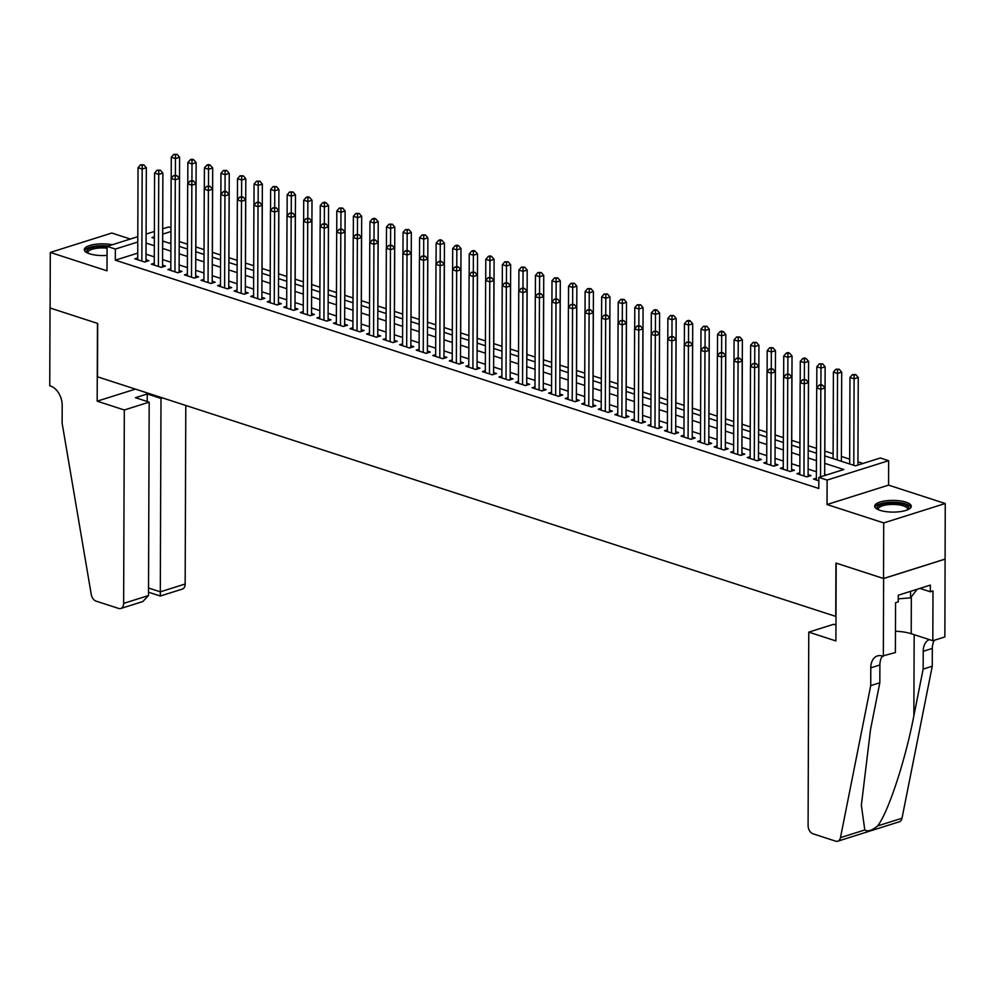 <?xml version="1.0" encoding="UTF-8"?>
<svg xmlns="http://www.w3.org/2000/svg" width="995" height="995" viewBox="0 0 995 995"><rect width="100%" height="100%" fill="white"/><g stroke="black" fill="none" stroke-linecap="round" stroke-linejoin="round"><path stroke-width="1.49" d="M905.935 502.152A18.296 5.858 0.2 0 0 885.998 500.808A18.296 5.858 0.2 0 0 874.667 506.181A18.296 5.858 0.2 0 0 879.99 510.335A18.296 5.858 0.2 0 0 899.94 511.679A18.296 5.858 0.2 0 0 911.271 506.306A18.296 5.858 0.2 0 0 905.935 502.152M112.199 244.758A18.296 5.858 0.2 0 0 93.679 244.571A18.296 5.858 0.2 0 0 84.276 249.645A18.296 5.858 0.2 0 0 89.612 253.8A18.296 5.858 0.2 0 0 107.05 255.404M824.755 455.897L855.426 465.847L880.364 457.986L888.647 460.673L827.119 480.075L818.835 477.389L843.785 469.516L824.731 463.334M883.336 656.339L883.61 578.53L836.186 563.133L835.912 640.942L808.773 632.136L808.089 825.539A7.04 4.714 -107.5 0 0 813.039 833.81L835.626 841.148A7.04 4.714 -107.5 0 0 837.765 841.198A7.04 4.714 -107.5 0 0 840.464 837.641L870.725 685.617L870.787 667.844A16.43 10.995 72.5 0 1 877.428 655.929A16.43 10.995 72.5 0 1 882.428 656.041L895.388 652.533L895.562 602.734L898.224 601.9L898.249 595.234L930.35 585.11L930.325 591.776L932.987 590.943L932.812 640.73L944.864 636.937L945.25 503.52L888.56 485.125L888.647 460.673M130.345 239.036L111.826 233.029L50.297 252.431L106.987 270.827L107.074 246.374L137.795 236.686M162.695 228.838L168.603 226.972L170.966 227.743M862.976 463.471L857.951 461.842M849.668 459.143L841.397 456.469M833.113 453.77L824.843 451.096M816.485 448.372L808.301 445.723M799.93 442.999L791.746 440.35M783.376 437.626L775.192 434.977M766.822 432.265L758.638 429.604M750.267 426.892L742.083 424.231M733.713 421.519L725.529 418.858M717.171 416.146L708.975 413.485M700.617 410.773L692.433 408.112M684.062 405.4L675.879 402.739M667.508 400.027L659.324 397.366M650.954 394.654L642.77 391.993M634.4 389.281L626.216 386.62M617.845 383.908L609.661 381.247M601.303 378.535L593.107 375.874M584.749 373.162L576.565 370.513M568.195 367.789L560.011 365.14M551.64 362.416L543.457 359.767M535.086 357.043L526.902 354.394M518.532 351.67L510.348 349.021M501.978 346.297L493.794 343.648M485.436 340.924L477.239 338.275M468.881 335.564L460.697 332.902M452.327 330.191L444.143 327.529M435.773 324.818L427.589 322.156M419.218 319.445L411.034 316.783M402.664 314.072L394.48 311.41M386.11 308.699L377.926 306.037M369.568 303.326L361.372 300.664M353.014 297.953L344.817 295.291M336.459 292.58L328.275 289.918M319.905 287.207L311.721 284.545M303.351 281.834L295.167 279.172M286.796 276.461L278.612 273.812M270.242 271.088L262.058 268.439M253.7 265.715L245.504 263.066M237.146 260.342L228.95 257.693M220.591 254.969L212.408 252.32M204.037 249.596L195.853 246.947M187.483 244.223L179.299 241.574M945.051 559.103L883.523 578.505L883.722 522.922L945.25 503.52M883.523 578.505L835.937 563.058L835.75 616.403L97.51 376.806L97.697 323.45L50.098 308.002L50.297 252.431M816.373 478.147L813.475 479.055L818.823 480.796M799.831 472.774L796.92 473.682L806.858 476.903L811.012 475.598L808.114 474.652M783.276 467.401L780.366 468.309L790.304 471.53L794.458 470.225L791.56 469.279M766.722 462.028L763.812 462.936L773.749 466.17L777.903 464.852L775.005 463.919M750.168 456.655L747.27 457.563L757.195 460.797L761.349 459.479L758.451 458.546M733.613 451.282L730.716 452.19L740.641 455.424L744.795 454.106L741.909 453.173M717.059 445.909L714.161 446.83L724.086 450.051L728.253 448.733L725.355 447.8M700.505 440.536L697.607 441.457L707.532 444.678L711.699 443.36L708.801 442.427M683.951 435.163L681.053 436.084L690.99 439.305L695.144 437.987L692.246 437.054M667.409 429.79L664.498 430.711L674.436 433.932L678.59 432.614L675.692 431.681M650.854 424.417L647.944 425.338L657.882 428.559L662.036 427.253L659.138 426.308M634.3 419.044L631.39 419.965L641.327 423.186L645.481 421.88L642.583 420.935M617.746 413.671L614.848 414.592L624.773 417.813L628.927 416.507L626.042 415.562M601.191 408.298L598.293 409.219L608.219 412.44L612.385 411.134L609.487 410.189M584.637 402.925L581.739 403.846L591.664 407.067L595.831 405.761L592.933 404.816M568.083 397.552L565.185 398.473L575.122 401.694L579.277 400.388L576.379 399.443M551.541 392.179L548.631 393.1L558.568 396.321L562.722 395.015L559.824 394.07M534.987 386.819L532.076 387.727L542.014 390.948L546.168 389.642L543.27 388.697M518.432 381.446L515.522 382.354L525.459 385.575L529.614 384.269L526.716 383.324M501.878 376.073L498.98 376.981L508.905 380.202L513.059 378.896L510.174 377.951M485.324 370.7L482.426 371.608L492.351 374.829L496.517 373.523L493.619 372.578M468.769 365.327L465.871 366.235L475.797 369.468L479.963 368.15L477.065 367.217M452.215 359.954L449.317 360.862L459.255 364.095L463.409 362.777L460.511 361.844M435.673 354.581L432.763 355.489L442.7 358.722L446.854 357.404L443.957 356.471M419.119 349.208L416.208 350.128L426.146 353.349L430.3 352.031L427.402 351.098M402.565 343.835L399.654 344.755L409.592 347.976L413.746 346.658L410.848 345.725M386.01 338.462L383.112 339.382L393.037 342.603L397.192 341.285L394.294 340.352M369.456 333.089L366.558 334.009L376.483 337.23L380.65 335.912L377.752 334.979M352.902 327.716L350.004 328.636L359.929 331.857L364.095 330.551L361.197 329.606M336.347 322.343L333.449 323.263L343.387 326.484L347.541 325.178L344.643 324.233M319.805 316.97L316.895 317.89L326.833 321.111L330.987 319.805L328.089 318.86M303.251 311.597L300.341 312.517L310.278 315.738L314.432 314.432L311.534 313.487M286.697 306.224L283.786 307.144L293.724 310.365L297.878 309.059L294.98 308.114M270.142 300.851L267.245 301.771L277.17 304.992L281.324 303.686L278.426 302.741M253.588 295.478L250.69 296.398L260.615 299.619L264.782 298.313L261.884 297.368M237.034 290.117L234.136 291.025L244.061 294.246L248.228 292.94L245.33 291.995M220.48 284.744L217.582 285.652L227.519 288.873L231.673 287.567L228.775 286.622M203.938 279.371L201.027 280.279L210.965 283.5L215.119 282.194L212.221 281.249M187.383 273.998L184.473 274.906L194.411 278.127L198.565 276.821L195.667 275.876M170.829 268.625L167.919 269.533L177.856 272.767L182.01 271.448L179.112 270.516M154.275 263.252L151.377 264.16L161.302 267.394L165.456 266.075L162.558 265.143M170.916 242.643L169.287 243.153M137.733 253.103L115.308 260.18L818.798 488.495L818.835 477.389M826.385 475.001L824.681 474.453M816.397 471.754L808.139 469.08M799.843 466.394L791.585 463.707M783.289 461.021L775.03 458.334M766.747 455.648L758.476 452.961M750.193 450.275L741.922 447.588M733.638 444.902L725.367 442.215M717.084 439.529L708.813 436.842M700.53 434.156L692.271 431.469M683.975 428.783L675.717 426.096M667.421 423.41L659.163 420.723M650.879 418.037L642.608 415.35M634.325 412.664L626.054 409.977M617.771 407.291L609.5 404.604M601.216 401.918L592.945 399.231M584.662 396.545L576.404 393.871M568.108 391.172L559.849 388.498M551.553 385.799L543.295 383.125M535.011 380.426L526.741 377.752M518.457 375.053L510.186 372.379M501.903 369.692L493.632 367.006M485.349 364.319L477.078 361.633M468.794 358.946L460.523 356.26M452.24 353.573L443.981 350.887M435.686 348.2L427.427 345.514M419.144 342.827L410.873 340.141M402.589 337.454L394.318 334.768M386.035 332.081L377.764 329.395M369.481 326.708L361.21 324.022M352.926 321.335L344.656 318.649M336.372 315.962L328.114 313.276M319.818 310.589L311.559 307.903M303.276 305.216L295.005 302.53M286.722 299.843L278.451 297.169M270.167 294.47L261.896 291.796M253.613 289.097L245.342 286.423M237.059 283.724L228.788 281.05M220.504 278.351L212.246 275.677M203.95 272.991L195.692 270.304M187.408 267.618L179.137 264.931M170.854 262.245L162.583 259.558M154.3 256.872L146.029 254.185M137.72 257.879L134.822 258.787L144.748 262.021L148.902 260.702L146.016 259.77M888.56 485.125L827.032 504.527L883.722 522.922M827.032 504.527L827.119 480.075M115.308 260.18L115.358 249.061L107.074 246.374M154.362 236.76L151.936 237.531L154.362 238.315M162.645 241.001L170.916 243.688M179.2 246.374L187.47 249.061M195.754 251.747L204.025 254.434M212.308 257.12L220.567 259.807M228.862 262.493L237.121 265.18M245.417 267.866L253.675 270.541M261.959 273.239L270.23 275.913M278.513 278.612L286.784 281.286M295.067 283.985L303.338 286.659M311.622 289.358L319.892 292.032M328.176 294.719L336.434 297.405M344.73 300.092L352.989 302.778M361.284 305.465L369.543 308.151M377.826 310.838L386.097 313.524M394.381 316.211L402.652 318.897M410.935 321.584L419.206 324.271M427.489 326.957L435.76 329.644M444.044 332.33L452.302 335.017M460.598 337.703L468.856 340.389M477.152 343.076L485.411 345.762M493.694 348.449L501.965 351.135M510.248 353.822L518.519 356.508M526.803 359.195L535.074 361.881M543.357 364.568L551.628 367.242M559.911 369.941L568.17 372.615M576.466 375.314L584.724 377.988M593.02 380.687L601.279 383.361M609.562 386.06L617.833 388.734M626.116 391.421L634.387 394.107M642.67 396.794L650.941 399.48M659.225 402.167L667.496 404.853M675.779 407.54L684.038 410.226M692.333 412.913L700.592 415.599M708.888 418.286L717.146 420.972M725.43 423.659L733.701 426.345M741.984 429.032L750.255 431.718M758.538 434.405L766.809 437.091M775.093 439.778L783.363 442.464M791.647 445.151L799.918 447.837M808.201 450.524L816.46 453.21M170.953 231.524L162.67 234.136M146.103 234.074L154.387 231.462M137.783 241.996L115.358 249.061M816.435 460.648L808.176 457.961M799.88 455.275L791.622 452.588M783.339 449.902L775.068 447.215M766.784 444.529L758.513 441.842M750.23 439.156L741.959 436.469M733.676 433.783L725.405 431.096M717.121 428.41L708.85 425.723M700.567 423.037L692.309 420.35M684.013 417.664L675.754 414.99M667.471 412.291L659.2 409.617M650.917 406.918L642.646 404.244M634.362 401.545L626.091 398.871M617.808 396.172L609.537 393.498M601.254 390.811L592.983 388.125M584.699 385.438L576.441 382.752M568.145 380.065L559.886 377.379M551.603 374.692L543.332 372.006M535.049 369.319L526.778 366.633M518.494 363.946L510.224 361.26M501.94 358.573L493.669 355.887M485.386 353.2L477.115 350.514M468.832 347.827L460.573 345.141M452.277 342.454L444.019 339.768M435.735 337.081L427.464 334.395M419.181 331.708L410.91 329.022M402.627 326.335L394.356 323.649M386.072 320.962L377.801 318.288M369.518 315.589L361.247 312.915M352.964 310.216L344.705 307.542M336.409 304.843L328.151 302.169M319.855 299.47L311.597 296.796M303.313 294.11L295.042 291.423M286.759 288.737L278.488 286.05M270.205 283.364L261.934 280.677M253.65 277.991L245.379 275.304M237.096 272.618L228.838 269.931M220.542 267.245L212.283 264.558M203.987 261.872L195.729 259.185M187.446 256.499L179.175 253.812M170.891 251.126L162.62 248.439M154.337 245.753L146.066 243.066M144.636 261.971L146.004 261.548L146.327 167.732L142.173 169.038L141.85 261.076M142.185 165.357L143.852 164.834L140.531 164.822L142.185 165.357L142.173 169.038L138.031 167.695L137.72 259.732M146.327 167.732L143.852 164.834M140.531 164.822L138.031 167.695M179.287 246.399L179.597 157.247L175.431 158.553L171.302 157.21L171.227 178.354M175.381 175.058L175.456 154.872L177.11 154.349L173.789 154.337L175.456 154.872M171.302 157.21L173.789 154.337M177.11 154.349L179.597 157.247M87.473 252.966A15.833 5.062 -179.8 0 1 91.142 247.942A15.833 5.062 -179.8 0 1 106.714 246.611A15.833 5.062 -179.8 0 1 107.074 246.648M107.074 248.153A14.664 4.689 0.2 0 0 106.403 248.091A14.664 4.689 0.2 0 0 87.908 252.556A14.664 4.689 0.2 0 0 88.057 253.227M108.306 245.989A18.184 5.821 0.2 0 0 107.323 245.889A18.184 5.821 0.2 0 0 84.55 250.665M877.864 509.502A15.833 5.062 -179.8 0 1 881.533 504.477A15.833 5.062 -179.8 0 1 897.092 503.134A15.833 5.062 -179.8 0 1 908.049 509.602M907.465 509.863A14.664 4.689 0.2 0 0 907.627 509.179A14.664 4.689 0.2 0 0 896.781 504.614A14.664 4.689 0.2 0 0 878.286 509.079A14.664 4.689 0.2 0 0 878.448 509.763M910.985 507.313A18.184 5.821 0.2 0 0 897.714 502.413A18.184 5.821 0.2 0 0 874.941 507.189M917.154 589.264L910.537 597.846L898.236 598.853M910.562 591.341L910.537 597.846M124.325 409.99L123.641 603.393L148.504 595.545L149.175 402.142L124.325 409.99L97.174 401.172L97.448 323.375L50.024 307.977L49.75 385.786L50.658 386.085A16.43 10.995 -107.5 0 1 62.187 405.4L62.125 423.186L91.254 594.475A7.04 4.714 -107.5 0 0 96.055 601.117L118.654 608.442A7.04 4.714 -107.5 0 0 120.793 608.492A7.04 4.714 -107.5 0 0 123.641 603.393M135.432 389.107L97.174 401.172M162.583 397.925L160.991 398.423L147.248 393.97L135.444 397.689L149.175 402.142M160.991 398.423L160.307 591.826L185.169 583.99A7.04 4.714 72.5 0 1 182.321 589.09L160.307 596.03L148.516 592.212M185.791 405.462L185.169 583.99M147.248 393.97L147.223 401.507M160.307 595.308L160.307 591.826L148.529 588.008M120.793 608.492L142.82 601.552L148.504 595.545M870.725 685.617L879.829 682.757L870.55 729.36L861.359 805.328L864.804 829.967C867.814 831.87 872.093 830.514 877.665 825.912C888.348 812.156 905.45 760.118 913.87 715.703L923.149 669.088L923.211 651.302A16.43 10.995 72.5 0 1 929.318 639.598M923.149 669.088L932.253 666.227L932.315 648.442A16.43 10.995 72.5 0 1 934.417 640.22M882.478 656.053A16.43 10.995 72.5 0 0 879.891 664.971L879.829 682.757M877.665 825.912L902.005 818.238L932.253 666.227M883.61 578.53L945.138 559.128M808.773 632.136L833.623 624.288L835.974 625.047M895.463 631.24A26.392 8.445 -179.8 0 1 911.209 633.728L932.812 640.73M902.005 818.238A7.04 4.714 72.5 0 1 899.306 821.795L837.765 841.198M919.915 588.393L930.325 591.776M161.178 267.344L162.558 266.921L162.881 173.105L158.727 174.411L158.404 266.449M158.74 170.73L160.406 170.207L157.086 170.195L158.74 170.73L158.727 174.411L154.586 173.068L154.262 265.105M162.881 173.105L160.406 170.207M157.086 170.195L154.586 173.068M177.732 272.717L179.112 272.294L179.436 178.478L175.282 179.784L174.958 271.822M175.294 176.103L176.961 175.58L173.64 175.568L175.294 176.103L175.282 179.784L171.14 178.441L170.817 270.478M179.436 178.478L176.961 175.58M173.64 175.568L171.14 178.441M194.286 278.09L195.667 277.655L195.99 183.851L191.836 185.157L191.513 277.195M191.848 181.476L193.515 180.953L190.194 180.941L191.848 181.476L191.836 185.157L187.694 183.814L187.371 275.851M195.99 183.851L193.515 180.953M190.194 180.941L187.694 183.814M210.84 283.463L212.221 283.028L212.544 189.224L208.39 190.53L208.067 282.568M208.403 186.849L210.069 186.326L206.749 186.314L208.403 186.849L208.39 190.53L204.249 189.187L203.925 281.224M212.544 189.224L210.069 186.326M206.749 186.314L204.249 189.187M195.828 251.772L196.139 162.62L191.985 163.926L187.844 162.583L187.781 183.727M191.935 180.431L191.998 160.245L193.664 159.722L192.01 159.175L190.343 159.71L191.998 160.245M187.844 162.583L190.343 159.71M193.664 159.722L196.139 162.62M212.383 257.145L212.694 167.993L208.54 169.299L204.398 167.956L204.323 189.1M208.477 185.804L208.552 165.618L210.219 165.095L208.564 164.548L206.898 165.07L208.552 165.618M204.398 167.956L206.898 165.07M210.219 165.095L212.694 167.993M228.937 262.518L229.248 173.366L225.094 174.672L220.952 173.329L220.878 194.473M225.032 191.177L225.106 170.991L226.773 170.456L223.452 170.443L225.106 170.991M220.952 173.329L223.452 170.443M226.773 170.456L229.248 173.366M245.491 267.891L245.802 178.739L241.648 180.045L237.506 178.702L237.432 199.846M241.586 196.55L241.661 176.364L243.327 175.829L240.006 175.816L241.661 176.364M237.506 178.702L240.006 175.816M243.327 175.829L245.802 178.739M227.395 288.836L228.763 288.401L229.099 194.597L224.932 195.903L224.621 287.941M224.957 192.222L226.611 191.699L224.957 191.152L223.303 191.687L224.957 192.222L224.932 195.903L220.803 194.56L220.48 286.597M229.099 194.597L226.611 191.699M223.303 191.687L220.803 194.56M262.046 273.264L262.357 184.1L258.202 185.418L254.061 184.075L253.986 205.219M258.14 201.923L258.215 181.737L259.882 181.202L256.561 181.19L258.215 181.737M254.061 184.075L256.561 181.19M259.882 181.202L262.357 184.1M243.949 294.209L245.317 293.774L245.653 199.97L241.486 201.276L241.163 293.314M241.511 197.595L243.166 197.06L239.857 197.047L241.511 197.595L241.486 201.276L237.357 199.933L237.034 291.97M245.653 199.97L243.166 197.06M239.857 197.047L237.357 199.933M278.6 278.637L278.911 189.473L274.744 190.791L270.615 189.448L270.541 210.579M274.695 207.296L274.769 187.097L276.423 186.575L273.115 186.562L274.769 187.097M270.615 189.448L273.115 186.562M276.423 186.575L278.911 189.473M260.503 299.582L261.872 299.147L262.195 205.343L258.041 206.649L257.717 298.687M258.053 202.968L259.72 202.433L256.399 202.42L258.053 202.968L258.041 206.649L253.899 205.306L253.588 297.343M262.195 205.343L259.72 202.433M256.399 202.42L253.899 205.306M295.154 284.01L295.465 194.846L291.299 196.164L287.169 194.821L287.095 215.952M291.249 212.669L291.324 192.47L292.978 191.948L289.657 191.935L291.324 192.47M287.169 194.821L289.657 191.935M292.978 191.948L295.465 194.846M277.045 304.955L278.426 304.52L278.749 210.716L274.595 212.022L274.272 304.06M274.608 208.341L276.274 207.806L272.953 207.793L274.608 208.341L274.595 212.022L270.453 210.679L270.13 302.716M278.749 210.716L276.274 207.806M272.953 207.793L270.453 210.679M311.696 289.383L312.007 200.219L307.853 201.537L303.711 200.194L303.649 221.325M307.803 218.042L307.865 197.843L309.532 197.321L307.878 196.786L306.211 197.308L307.865 197.843M303.711 200.194L306.211 197.308M309.532 197.321L312.007 200.219M293.6 310.328L294.98 309.893L295.304 216.077L291.149 217.395L290.826 309.433M291.162 213.701L292.828 213.179L289.508 213.166L291.162 213.701L291.149 217.395L287.008 216.052L286.684 308.089M295.304 216.077L292.828 213.179M289.508 213.166L287.008 216.052M328.25 294.756L328.561 205.592L324.407 206.91L320.266 205.567L320.191 226.698M324.345 223.415L324.42 203.216L326.086 202.694L324.432 202.159L322.766 202.681L324.42 203.216M320.266 205.567L322.766 202.681M326.086 202.694L328.561 205.592M310.154 315.701L311.534 315.266L311.858 221.45L307.704 222.768L307.38 314.793M307.716 219.074L309.383 218.552L306.062 218.539L307.716 219.074L307.704 222.768L303.562 221.425L303.239 313.45M311.858 221.45L309.383 218.552M306.062 218.539L303.562 221.425M344.805 300.129L345.116 210.965L340.962 212.283L336.82 210.94L336.745 232.071M340.899 228.788L340.974 208.589L342.641 208.067L339.32 208.054L340.974 208.589M336.82 210.94L339.32 208.054M342.641 208.067L345.116 210.965M326.708 321.074L328.089 320.639L328.412 226.823L324.258 228.141L323.935 320.166M324.271 224.447L325.937 223.925L322.616 223.912L324.271 224.447L324.258 228.141L320.116 226.798L319.793 318.823M328.412 226.823L325.937 223.925M322.616 223.912L320.116 226.798M361.359 305.49L361.67 216.338L357.516 217.656L353.374 216.313L353.3 237.444M357.454 234.161L357.528 213.962L359.195 213.44L355.874 213.427L357.528 213.962M353.374 216.313L355.874 213.427M359.195 213.44L361.67 216.338M343.263 326.447L344.631 326.012L344.966 232.196L340.8 233.514L340.489 325.539M340.825 229.82L342.479 229.298L339.171 229.285L340.825 229.82L340.8 233.514L336.671 232.171L336.347 324.196M344.966 232.196L342.479 229.298M339.171 229.285L336.671 232.171M377.913 310.863L378.224 221.711L374.07 223.029L369.929 221.686L369.854 242.817M374.008 239.534L374.083 219.335L375.749 218.813L374.095 218.278L372.428 218.8L374.083 219.335M369.929 221.686L372.428 218.8M375.749 218.813L378.224 221.711M359.817 331.82L361.185 331.385L361.521 237.569L357.354 238.887L357.043 330.912M357.379 235.193L359.033 234.671L355.725 234.658L357.379 235.193L357.354 238.887L353.225 237.544L352.902 329.569M361.521 237.569L359.033 234.671M355.725 234.658L353.225 237.544M394.468 316.236L394.779 227.084L390.612 228.39L386.483 227.047L386.408 248.19M390.562 244.907L390.637 224.708L392.291 224.186L388.983 224.173L390.637 224.708M386.483 227.047L388.983 224.173M392.291 224.186L394.779 227.084M376.371 337.193L377.739 336.758L378.063 242.942L373.909 244.26L373.585 336.285M373.921 240.566L375.588 240.044L372.267 240.031L373.921 240.566L373.909 244.26L369.767 242.917L369.456 334.942M378.063 242.942L375.588 240.044M372.267 240.031L369.767 242.917M411.022 321.609L411.333 232.457L407.166 233.763L403.037 232.42L402.963 253.563M407.117 250.28L407.191 230.081L408.846 229.559L405.537 229.546L407.191 230.081M403.037 232.42L405.537 229.546M408.846 229.559L411.333 232.457M392.913 342.566L394.294 342.131L394.617 248.315L390.463 249.633L390.139 341.658M390.475 245.939L392.142 245.417L388.821 245.404L390.475 245.939L390.463 249.633L386.321 248.29L386.01 340.315M394.617 248.315L392.142 245.417M388.821 245.404L386.321 248.29M427.564 326.982L427.875 237.83L423.721 239.136L419.579 237.793L419.517 258.936M423.671 255.653L423.733 235.454L425.4 234.932L422.079 234.919L423.733 235.454M419.579 237.793L422.079 234.919M425.4 234.932L427.875 237.83M409.467 347.939L410.848 347.504L411.171 253.688L407.017 254.994L406.694 347.031M407.03 251.312L408.696 250.79L405.375 250.777L407.03 251.312L407.017 254.994L402.875 253.65L402.552 345.688M411.171 253.688L408.696 250.79M405.375 250.777L402.875 253.65M444.118 332.355L444.429 243.203L440.275 244.509L436.133 243.166L436.059 264.309M440.213 261.026L440.287 240.827L441.954 240.305L440.3 239.77L438.633 240.292L440.287 240.827M436.133 243.166L438.633 240.292M441.954 240.305L444.429 243.203M426.022 353.312L427.402 352.877L427.726 259.061L423.571 260.367L423.248 352.404M423.584 256.685L425.251 256.163L421.93 256.15L423.584 256.685L423.571 260.367L419.43 259.023L419.106 351.061M427.726 259.061L425.251 256.163M421.93 256.15L419.43 259.023M460.673 337.728L460.983 248.576L456.829 249.882L452.688 248.539L452.613 269.682M456.767 266.399L456.842 246.2L458.508 245.678L456.854 245.143L455.188 245.666L456.842 246.2M452.688 248.539L455.188 245.666M458.508 245.678L460.983 248.576M442.576 358.673L443.957 358.25L444.28 264.434L440.126 265.74L439.802 357.777M440.138 262.058L441.805 261.536L438.484 261.523L440.138 262.058L440.126 265.74L435.984 264.396L435.661 356.434M444.28 264.434L441.805 261.536M438.484 261.523L435.984 264.396M477.227 343.101L477.538 253.949L473.384 255.255L469.242 253.912L469.167 275.055M473.321 271.759L473.396 251.573L475.063 251.051L473.409 250.504L471.742 251.038L473.396 251.573M469.242 253.912L471.742 251.038M475.063 251.051L477.538 253.949M459.13 364.046L460.498 363.623L460.834 269.807L456.668 271.113L456.357 363.15M456.693 267.431L458.347 266.909L455.038 266.896L456.693 267.431L456.668 271.113L452.538 269.769L452.215 361.807M460.834 269.807L458.347 266.909M455.038 266.896L452.538 269.769M493.781 348.474L494.092 259.322L489.938 260.628L485.796 259.285L485.722 280.428M489.876 277.132L489.95 256.946L491.617 256.424L489.963 255.877L488.296 256.411L489.95 256.946M485.796 259.285L488.296 256.411M491.617 256.424L494.092 259.322M475.685 369.419L477.053 368.996L477.389 275.18L473.222 276.486L472.911 368.523M473.247 272.804L474.901 272.282L471.593 272.269L473.247 272.804L473.222 276.486L469.093 275.142L468.769 367.18M477.389 275.18L474.901 272.282M471.593 272.269L469.093 275.142M510.335 353.847L510.646 264.695L506.48 266.001L502.351 264.658L502.276 285.801M506.43 282.505L506.505 262.319L508.159 261.797L504.851 261.772L506.505 262.319M502.351 264.658L504.851 261.772M508.159 261.797L510.646 264.695M492.239 374.792L493.607 374.356L493.93 280.553L489.776 281.859L489.453 373.896M489.789 278.177L491.455 277.655L488.135 277.642L489.789 278.177L489.776 281.859L485.635 280.515L485.324 372.553M493.93 280.553L491.455 277.655M488.135 277.642L485.635 280.515M526.89 359.22L527.201 270.068L523.034 271.374L518.905 270.031L518.83 291.174M522.984 287.878L523.059 267.692L524.713 267.157L521.405 267.145L523.059 267.692M518.905 270.031L521.405 267.145M524.713 267.157L527.201 270.068M508.781 380.165L510.161 379.729L510.485 285.926L506.331 287.232L506.007 379.269M506.343 283.55L508.01 283.028L504.689 283.015L506.343 283.55L506.331 287.232L502.189 285.888L501.878 377.926M510.485 285.926L508.01 283.028M504.689 283.015L502.189 285.888M543.432 364.593L543.743 275.441L539.588 276.747L535.447 275.404L535.385 296.547M539.539 293.251L539.601 273.065L541.268 272.53L537.947 272.518L539.601 273.065M535.447 275.404L537.947 272.518M541.268 272.53L543.743 275.441M525.335 385.538L526.716 385.102L527.039 291.299L522.885 292.605L522.562 384.642M522.897 288.923L524.564 288.401L521.243 288.388L522.897 288.923L522.885 292.605L518.743 291.261L518.42 383.299M527.039 291.299L524.564 288.401M521.243 288.388L518.743 291.261M559.986 369.966L560.297 280.814L556.143 282.12L552.001 280.777L551.926 301.92M556.081 298.624L556.155 278.438L557.822 277.903L554.501 277.891L556.155 278.438M552.001 280.777L554.501 277.891M557.822 277.903L560.297 280.814M541.889 390.911L543.27 390.475L543.593 296.672L539.439 297.978L539.116 390.015M539.452 294.296L541.118 293.774L537.797 293.749L539.452 294.296L539.439 297.978L535.298 296.634L534.974 388.672M543.593 296.672L541.118 293.774M537.797 293.749L535.298 296.634M576.54 375.339L576.851 286.174L572.697 287.493L568.555 286.15L568.481 307.281M572.635 303.997L572.71 283.799L574.376 283.276L571.055 283.264L572.71 283.799M568.555 286.15L571.055 283.264M574.376 283.276L576.851 286.174M558.444 396.284L559.824 395.848L560.148 302.045L555.994 303.351L555.67 395.388M556.006 299.669L557.673 299.134L554.352 299.122L556.006 299.669L555.994 303.351L551.852 302.007L551.529 394.045M560.148 302.045L557.673 299.134M554.352 299.122L551.852 302.007M593.095 380.712L593.406 291.547L589.251 292.866L585.11 291.523L585.035 312.654M589.189 309.37L589.264 289.172L590.93 288.649L587.61 288.637L589.264 289.172M585.11 291.523L587.61 288.637M590.93 288.649L593.406 291.547M574.998 401.657L576.366 401.221L576.702 307.418L572.548 308.724L572.224 400.761M572.56 305.042L574.214 304.507L570.906 304.495L572.56 305.042L572.548 308.724L568.406 307.38L568.083 399.418M576.702 307.418L574.214 304.507M570.906 304.495L568.406 307.38M609.649 386.085L609.96 296.92L605.806 298.239L601.664 296.896L601.589 318.027M605.744 314.743L605.818 294.545L607.485 294.022L604.164 294.01L605.818 294.545M601.664 296.896L604.164 294.01M607.485 294.022L609.96 296.92M591.552 407.03L592.92 406.594L593.256 312.778L589.09 314.097L588.779 406.134M589.115 310.415L590.769 309.88L587.46 309.868L589.115 310.415L589.09 314.097L584.96 312.753L584.637 404.791M593.256 312.778L590.769 309.88M587.46 309.868L584.96 312.753M626.203 391.458L626.514 302.293L622.348 303.612L618.218 302.269L618.144 323.4M622.298 320.116L622.372 299.918L624.027 299.395L620.718 299.383L622.372 299.918M618.218 302.269L620.718 299.383M624.027 299.395L626.514 302.293M608.107 412.403L609.475 411.967L609.798 318.151L605.644 319.47L605.321 411.495M605.656 315.776L607.323 315.253L604.002 315.241L605.656 315.776L605.644 319.47L601.515 318.126L601.191 410.164M609.798 318.151L607.323 315.253M604.002 315.241L601.515 318.126M642.758 396.831L643.068 307.666L638.902 308.985L634.773 307.642L634.698 328.773M638.852 325.489L638.927 305.291L640.581 304.768L637.273 304.756L638.927 305.291M634.773 307.642L637.273 304.756M640.581 304.768L643.068 307.666M624.649 417.776L626.029 417.34L626.352 323.524L622.198 324.843L621.875 416.868M622.211 321.149L623.877 320.626L620.557 320.614L622.211 321.149L622.198 324.843L618.057 323.499L617.746 415.524M626.352 323.524L623.877 320.626M620.557 320.614L618.057 323.499M659.299 402.191L659.61 313.039L655.456 314.358L651.315 313.015L651.252 334.146M655.407 330.862L655.469 310.664L657.135 310.142L655.481 309.607L653.814 310.129L655.469 310.664M651.315 313.015L653.814 310.129M657.135 310.142L659.61 313.039M641.203 423.149L642.583 422.713L642.907 328.897L638.753 330.216L638.429 422.241M638.765 326.522L640.432 325.999L637.111 325.987L638.765 326.522L638.753 330.216L634.611 328.872L634.288 420.897M642.907 328.897L640.432 325.999M637.111 325.987L634.611 328.872M675.854 407.564L676.165 318.412L672.011 319.731L667.869 318.388L667.794 339.519M671.948 336.235L672.023 316.037L673.69 315.514L670.369 315.502L672.023 316.037M667.869 318.388L670.369 315.502M673.69 315.514L676.165 318.412M657.757 428.522L659.138 428.086L659.461 334.27L655.307 335.589L654.984 427.614M655.319 331.895L656.986 331.372L653.665 331.36L655.319 331.895L655.307 335.589L651.165 334.245L650.842 426.27M659.461 334.27L656.986 331.372M653.665 331.36L651.165 334.245M692.408 412.937L692.719 323.785L688.565 325.091L684.423 323.748L684.349 344.892M688.503 341.608L688.577 321.41L690.244 320.887L688.59 320.353L686.923 320.875L688.577 321.41M684.423 323.748L686.923 320.875M690.244 320.887L692.719 323.785M674.311 433.895L675.692 433.459L676.015 339.643L671.861 340.962L671.538 432.987M671.874 337.268L673.54 336.745L670.22 336.733L671.874 337.268L671.861 340.962L667.72 339.618L667.396 431.643M676.015 339.643L673.54 336.745M670.22 336.733L667.72 339.618M708.962 418.31L709.273 329.158L705.119 330.464L700.977 329.121L700.903 350.265M705.057 346.981L705.132 326.783L706.798 326.26L703.477 326.248L705.132 326.783M700.977 329.121L703.477 326.248M706.798 326.26L709.273 329.158M690.866 439.268L692.234 438.832L692.57 345.016L688.416 346.335L688.092 438.36M688.428 342.641L690.082 342.118L686.774 342.106L688.428 342.641L688.416 346.335L684.274 344.991L683.951 437.016M692.57 345.016L690.082 342.118M686.774 342.106L684.274 344.991M725.517 423.683L725.828 334.531L721.673 335.837L717.532 334.494L717.457 355.638M721.611 352.354L721.686 332.156L723.353 331.633L721.698 331.099L720.032 331.621L721.686 332.156M717.532 334.494L720.032 331.621M723.353 331.633L725.828 334.531M707.42 444.641L708.788 444.205L709.124 350.389L704.957 351.695L704.647 443.733M704.982 348.014L706.637 347.491L704.982 346.956L703.328 347.479L704.982 348.014L704.957 351.695L700.828 350.364L700.505 442.389M709.124 350.389L706.637 347.491M703.328 347.479L700.828 350.364M742.071 429.056L742.382 339.904L738.228 341.21L734.086 339.867L734.011 361.011M738.166 357.727L738.24 337.529L739.894 337.006L736.586 336.994L738.24 337.529M734.086 339.867L736.586 336.994M739.894 337.006L742.382 339.904M723.974 450.014L725.343 449.578L725.678 355.762L721.512 357.068L721.188 449.106M721.537 353.387L723.191 352.864L721.537 352.329L719.87 352.852L721.537 353.387L721.512 357.068L717.383 355.725L717.059 447.762M725.678 355.762L723.191 352.864M719.87 352.852L717.383 355.725M758.625 434.429L758.936 345.277L754.77 346.583L750.64 345.24L750.566 366.384M754.72 363.1L754.795 342.902L756.449 342.379L753.14 342.367L754.795 342.902M750.64 345.24L753.14 342.367M756.449 342.379L758.936 345.277M740.516 455.374L741.897 454.951L742.22 361.135L738.066 362.441L737.743 454.479M738.079 358.76L739.745 358.237L736.424 358.225L738.079 358.76L738.066 362.441L733.924 361.098L733.613 453.135M742.22 361.135L739.745 358.237M736.424 358.225L733.924 361.098M775.167 439.802L775.478 350.65L771.324 351.956L767.195 350.613L767.12 371.757M771.274 368.461L771.349 348.275L773.003 347.752L769.682 347.74L771.349 348.275M767.195 350.613L769.682 347.74M773.003 347.752L775.478 350.65M757.071 460.747L758.451 460.324L758.775 366.508L754.62 367.814L754.297 459.852M754.633 364.133L756.299 363.61L752.979 363.598L754.633 364.133L754.62 367.814L750.479 366.471L750.155 458.508M758.775 366.508L756.299 363.61M752.979 363.598L750.479 366.471M791.721 445.175L792.032 356.023L787.878 357.329L783.737 355.986L783.662 377.13M787.816 373.834L787.891 353.648L789.557 353.125L787.903 352.578L786.237 353.113L787.891 353.648M783.737 355.986L786.237 353.113M789.557 353.125L792.032 356.023M773.625 466.12L775.005 465.697L775.329 371.881L771.175 373.187L770.851 465.225M771.187 369.506L772.854 368.983L769.533 368.971L771.187 369.506L771.175 373.187L767.033 371.844L766.71 463.881M775.329 371.881L772.854 368.983M769.533 368.971L767.033 371.844M808.276 450.548L808.587 361.396L804.433 362.702L800.291 361.359L800.216 382.503M804.37 379.207L804.445 359.021L806.112 358.498L804.457 357.951L802.791 358.486L804.445 359.021M800.291 361.359L802.791 358.486M806.112 358.498L808.587 361.396M790.179 471.493L791.56 471.058L791.883 377.254L787.729 378.56L787.406 470.598M787.741 374.879L789.408 374.356L786.087 374.344L787.741 374.879L787.729 378.56L783.587 377.217L783.264 469.254M791.883 377.254L789.408 374.356M786.087 374.344L783.587 377.217M824.83 455.921L825.141 366.769L820.987 368.075L816.845 366.732L816.771 387.876M820.925 384.58L820.999 364.394L822.666 363.859L819.345 363.847L820.999 364.394M816.845 366.732L819.345 363.847M822.666 363.859L825.141 366.769M806.734 476.866L808.102 476.431L808.437 382.627L804.283 383.933L803.96 475.971M804.296 380.252L805.962 379.729L802.642 379.717L804.296 380.252L804.283 383.933L800.142 382.59L799.818 474.627M808.437 382.627L805.962 379.729M802.642 379.717L800.142 382.59M841.384 461.294L841.695 372.142L837.541 373.448L833.4 372.105L833.101 458.608M837.23 459.951L837.554 369.767L839.22 369.232L835.899 369.22L837.554 369.767M833.4 372.105L835.899 369.22M839.22 369.232L841.695 372.142M824.681 475.548L824.992 388L820.825 389.306L820.527 476.854M820.85 385.625L822.504 385.102L820.85 384.555L819.196 385.09L820.85 385.625L820.825 389.306L816.696 387.963L816.373 480M824.992 388L822.504 385.102M819.196 385.09L816.696 387.963M857.939 465.051L858.25 377.515L854.096 378.821L849.954 377.478L849.655 463.981M853.785 465.324L854.108 375.14L855.775 374.605L852.454 374.593L854.108 375.14M849.954 377.478L852.454 374.593M855.775 374.605L858.25 377.515M923.211 651.302L932.315 648.442M879.891 664.971L870.787 667.844M840.464 837.641L864.804 829.967M913.87 715.703L914.156 634.673M911.333 596.9L911.209 633.728"/></g></svg>
